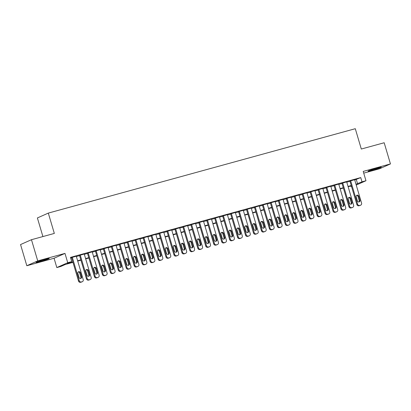 <?xml version="1.0" encoding="UTF-8"?>
<svg xmlns="http://www.w3.org/2000/svg" width="411" height="411" viewBox="0 0 411 411"><rect width="100%" height="100%" fill="white"/><g stroke="black" fill="none" stroke-linecap="round" stroke-linejoin="round"><path stroke-width="0.62" d="M40.319 261.494A6.9 0.349 163.5 0 0 49.233 258.509A6.9 0.349 163.5 0 0 44.917 259.449A6.9 0.349 163.5 0 0 36.004 262.429A6.9 0.349 163.5 0 0 40.319 261.494M372.356 170.216A6.9 0.349 163.5 0 0 381.269 167.231A6.9 0.349 163.5 0 0 376.954 168.171A6.9 0.349 163.5 0 0 368.04 171.151A6.9 0.349 163.5 0 0 372.356 170.216M72.978 262.372L65.221 264.509L60.797 266.472L56.821 267.566L67.733 262.716L71.709 261.622L67.286 263.59L72.886 262.054M54.062 258.247L64.974 253.402L37.735 260.887L31.462 239.711L20.55 244.56L26.823 265.737L54.062 258.247L56.821 267.566M42.908 236.566L37.391 217.948L48.308 213.098L355.289 128.705L361.31 149.034L384.177 142.751L390.45 163.927L363.211 171.413L365.97 180.732L356.234 185.058M363.72 173.123L379.538 168.777L390.45 163.927M351.539 186.548L351.081 186.671L351.518 186.481M350.876 185.983L351.081 186.671M37.735 260.887L26.823 265.737M76.287 256.212L71.555 257.574M84.24 254.024L79.508 255.385M92.192 251.84L87.466 253.202M100.15 249.652L95.419 251.013M108.103 247.468L103.372 248.83M116.056 245.28L111.324 246.641M124.009 243.096L119.277 244.458M131.962 240.908L127.23 242.269M139.915 238.724L135.183 240.086M147.868 236.536L143.136 237.897M155.82 234.347L151.089 235.709M163.773 232.164L159.042 233.525M171.726 229.975L166.994 231.336M179.679 227.792L174.947 229.153M187.632 225.603L182.9 226.964M195.585 223.42L190.853 224.781M203.537 221.231L198.806 222.592M211.49 219.048L206.759 220.409M219.443 216.859L214.712 218.22M227.396 214.67L222.664 216.032M235.349 212.487L230.617 213.848M243.302 210.298L238.57 211.66M251.255 208.115L246.523 209.476M259.207 205.926L254.476 207.288M267.16 203.743L262.429 205.104M275.113 201.554L270.381 202.916M283.066 199.371L278.334 200.732M291.019 197.182L286.287 198.544M298.972 194.994L294.24 196.355M306.925 192.81L302.193 194.172M314.877 190.622L310.146 191.983M322.83 188.438L318.099 189.8M330.783 186.25L326.051 187.611M338.736 184.066L334.004 185.428M346.689 181.878L341.957 183.239M354.729 179.992L360.74 177.588L70.456 257.389L71.709 261.622M70.661 258.082L71.627 257.815M76.379 256.51L79.58 255.632M84.332 254.327L87.533 253.443M92.285 252.138L95.491 251.255M100.238 249.95L103.444 249.071M108.191 247.766L111.396 246.883M116.143 245.578L119.349 244.699M124.096 243.394L127.302 242.511M132.049 241.206L135.255 240.327M140.002 239.022L143.208 238.139M147.955 236.834L151.161 235.955M155.908 234.65L159.114 233.767M163.861 232.462L167.066 231.583M171.813 230.273L175.019 229.395M179.766 228.09L182.972 227.206M187.719 225.901L190.925 225.023M195.672 223.718L198.878 222.834M203.625 221.529L206.831 220.65M211.578 219.346L214.783 218.462M219.531 217.157L222.736 216.278M227.483 214.974L230.689 214.09M235.436 212.785L238.642 211.906M243.389 210.596L246.595 209.718M251.342 208.413L254.548 207.529M259.295 206.224L262.501 205.346M267.248 204.041L270.453 203.157M275.2 201.852L278.406 200.974M283.153 199.669L286.359 198.785M291.106 197.48L294.312 196.602M299.059 195.297L302.265 194.413M307.012 193.108L310.218 192.23M314.965 190.92L318.171 190.041M322.918 188.736L326.123 187.853M330.87 186.548L334.076 185.669M338.823 184.364L342.029 183.481M346.776 182.176L349.982 181.297M354.642 179.694L349.91 181.056M64.974 253.402L67.733 262.716M360.74 177.588L361.993 181.826L365.97 180.732M31.462 239.711L54.329 233.427L48.308 213.098M351.333 185.854L348.127 186.738M343.38 188.043L340.174 188.921M335.427 190.226L332.222 191.11M327.475 192.415L324.269 193.293M319.522 194.598L316.316 195.482M311.569 196.787L308.363 197.665M303.616 198.97L300.41 199.854M295.663 201.159L292.457 202.037M287.71 203.347L284.504 204.226M279.757 205.531L276.552 206.414M271.805 207.719L268.599 208.598M263.852 209.903L260.646 210.786M255.899 212.091L252.693 212.97M247.946 214.275L244.74 215.159M239.993 216.463L236.787 217.342M232.04 218.647L228.835 219.531M224.087 220.835L220.882 221.714M216.135 223.024L212.929 223.903M208.182 225.207L204.976 226.091M200.229 227.396L197.023 228.275M192.276 229.579L189.07 230.463M184.323 231.768L181.117 232.647M176.37 233.951L173.165 234.835M168.418 236.14L165.212 237.019M160.465 238.323L157.259 239.207M152.512 240.512L149.306 241.391M144.554 242.696L141.353 243.579M136.601 244.884L133.4 245.768M128.648 247.073L125.447 247.951M120.695 249.256L117.495 250.14M112.742 251.445L109.542 252.323M104.79 253.628L101.589 254.512M96.837 255.817L93.636 256.695M88.884 258L85.683 258.884M80.931 260.189L77.725 261.067M355.988 184.226L361.993 181.826M77.633 260.744L80.839 259.865M85.586 258.56L88.791 257.676M93.538 256.372L96.744 255.493M101.491 254.188L104.697 253.304M109.444 252L112.65 251.121M117.397 249.816L120.603 248.932M125.35 247.628L128.556 246.749M133.303 245.444L136.509 244.56M141.256 243.255L144.461 242.377M149.208 241.067L152.414 240.188M157.161 238.883L160.367 238M165.114 236.695L168.32 235.816M173.067 234.511L176.273 233.628M181.02 232.323L184.226 231.444M188.973 230.139L192.178 229.256M196.926 227.951L200.131 227.072M204.878 225.767L208.084 224.884M212.831 223.579L216.037 222.7M220.784 221.39L223.99 220.512M228.737 219.207L231.943 218.323M236.69 217.018L239.896 216.14M244.643 214.835L247.848 213.951M252.595 212.646L255.801 211.768M260.548 210.463L263.754 209.579M268.501 208.274L271.707 207.396M276.454 206.091L279.66 205.207M284.407 203.902L287.613 203.024M292.36 201.719L295.566 200.835M300.313 199.53L303.518 198.647M308.265 197.342L311.471 196.463M316.223 195.158L319.424 194.275M324.176 192.97L327.377 192.091M332.129 190.786L335.33 189.903M340.082 188.598L343.283 187.719M348.035 186.414L351.235 185.531M356.316 179.556L357.57 183.789M354.626 179.633L361.577 203.096A1.767 1.649 66 0 1 360.488 205.228L359.692 205.443A1.767 1.649 66 0 1 357.601 204.19L350.65 180.727M349.895 180.994L356.861 204.519L357.601 204.19M359.954 200.244A1.413 1.315 -114 0 1 359.26 201.888A1.413 1.315 -114 0 1 357.411 200.943L356.209 196.879A1.413 1.315 -114 0 1 356.907 195.235A1.413 1.315 -114 0 1 358.752 196.175L359.954 200.244L359.219 200.573A1.413 1.315 -114 0 1 358.86 201.986M356.563 195.461A1.413 1.315 -114 0 1 358.017 196.504L359.219 200.573M360.704 205.151L359.964 205.479A1.767 1.649 -114 0 1 359.748 205.557L358.952 205.772A1.767 1.649 -114 0 1 356.861 204.519M346.673 181.821L353.624 205.284A1.767 1.649 66 0 1 352.535 207.411L351.739 207.632A1.767 1.649 66 0 1 349.648 206.373L342.697 182.91M341.942 183.183L348.908 206.702L349.648 206.373M352.001 202.428A1.413 1.315 -114 0 1 351.307 204.072A1.413 1.315 -114 0 1 349.458 203.132L348.256 199.063A1.413 1.315 -114 0 1 348.949 197.419A1.413 1.315 -114 0 1 350.799 198.364L352.001 202.428L351.266 202.757A1.413 1.315 -114 0 1 350.907 204.175M348.61 197.645A1.413 1.315 -114 0 1 350.059 198.693L351.266 202.757M352.751 207.334L352.011 207.663A1.767 1.649 -114 0 1 351.795 207.74L350.999 207.961A1.767 1.649 -114 0 1 348.908 206.702M338.721 184.005L345.672 207.468A1.767 1.649 66 0 1 344.582 209.6L343.786 209.821A1.767 1.649 66 0 1 341.695 208.562L334.744 185.099M333.989 185.366L340.955 208.891L341.695 208.562M344.048 204.616A1.413 1.315 -114 0 1 343.355 206.26A1.413 1.315 -114 0 1 341.505 205.315L340.303 201.251A1.413 1.315 -114 0 1 340.996 199.607A1.413 1.315 -114 0 1 342.846 200.547L344.048 204.616L343.313 204.945A1.413 1.315 -114 0 1 342.954 206.363M340.657 199.833A1.413 1.315 -114 0 1 342.106 200.876L343.313 204.945M344.798 209.523L344.058 209.851A1.767 1.649 -114 0 1 343.843 209.929L343.046 210.144A1.767 1.649 -114 0 1 340.955 208.891M330.768 186.193L337.719 209.656A1.767 1.649 66 0 1 336.63 211.788L335.833 212.004A1.767 1.649 66 0 1 333.742 210.745L326.791 187.282M326.036 187.555L333.002 211.074L333.742 210.745M336.095 206.8A1.413 1.315 -114 0 1 335.402 208.444A1.413 1.315 -114 0 1 333.552 207.504L332.35 203.435A1.413 1.315 -114 0 1 333.044 201.791A1.413 1.315 -114 0 1 334.893 202.736L336.095 206.8L335.361 207.129A1.413 1.315 -114 0 1 335.001 208.547M332.705 202.017A1.413 1.315 -114 0 1 334.153 203.065L335.361 207.129M336.845 211.706L336.106 212.035A1.767 1.649 -114 0 1 335.89 212.112L335.093 212.333A1.767 1.649 -114 0 1 333.002 211.074M322.815 188.377L329.766 211.84A1.767 1.649 66 0 1 328.677 213.972L327.88 214.193A1.767 1.649 66 0 1 325.784 212.934L318.838 189.471M318.083 189.738L325.05 213.263L325.784 212.934M328.142 208.988A1.413 1.315 -114 0 1 327.449 210.632A1.413 1.315 -114 0 1 325.599 209.687L324.397 205.623A1.413 1.315 -114 0 1 325.091 203.979A1.413 1.315 -114 0 1 326.94 204.925L328.142 208.988L327.408 209.317A1.413 1.315 -114 0 1 327.048 210.735M324.752 204.205A1.413 1.315 -114 0 1 326.2 205.248L327.408 209.317M328.892 213.895L328.153 214.223A1.767 1.649 -114 0 1 327.937 214.301L327.141 214.516A1.767 1.649 -114 0 1 325.05 213.263M314.862 190.565L321.808 214.028A1.767 1.649 66 0 1 320.724 216.16L319.928 216.376A1.767 1.649 66 0 1 317.831 215.123L310.886 191.66M310.13 191.927L317.097 215.446L317.831 215.123M320.19 211.177A1.413 1.315 -114 0 1 319.496 212.816A1.413 1.315 -114 0 1 317.646 211.876L316.444 207.807A1.413 1.315 -114 0 1 317.138 206.163A1.413 1.315 -114 0 1 318.987 207.108L320.19 211.177L319.455 211.501A1.413 1.315 -114 0 1 319.095 212.919M316.799 206.389A1.413 1.315 -114 0 1 318.248 207.437L319.455 211.501M320.94 216.083L320.2 216.407A1.767 1.649 -114 0 1 319.984 216.484L319.188 216.705A1.767 1.649 -114 0 1 317.097 215.446M306.909 192.749L313.855 216.212A1.767 1.649 66 0 1 312.771 218.344L311.975 218.565A1.767 1.649 66 0 1 309.879 217.306L302.933 193.843M302.177 194.11L309.144 217.635L309.879 217.306M312.237 213.36A1.413 1.315 -114 0 1 311.538 215.004A1.413 1.315 -114 0 1 309.694 214.059L308.491 209.995A1.413 1.315 -114 0 1 309.185 208.351A1.413 1.315 -114 0 1 311.035 209.297L312.237 213.36L311.502 213.689A1.413 1.315 -114 0 1 311.142 215.107M308.846 208.577A1.413 1.315 -114 0 1 310.295 209.62L311.502 213.689M312.987 218.267L312.247 218.595A1.767 1.649 -114 0 1 312.031 218.673L311.235 218.893A1.767 1.649 -114 0 1 309.144 217.635M298.956 194.937L305.902 218.4A1.767 1.649 66 0 1 304.818 220.532L304.022 220.748A1.767 1.649 66 0 1 301.926 219.495L294.98 196.032M294.225 196.299L301.191 219.818L301.926 219.495M304.284 215.549A1.413 1.315 -114 0 1 303.585 217.193A1.413 1.315 -114 0 1 301.741 216.248L300.539 212.179A1.413 1.315 -114 0 1 301.232 210.54A1.413 1.315 -114 0 1 303.082 211.48L304.284 215.549L303.549 215.873A1.413 1.315 -114 0 1 303.19 217.291M300.893 210.766A1.413 1.315 -114 0 1 302.342 211.809L303.549 215.873M305.034 220.455L304.294 220.779A1.767 1.649 -114 0 1 304.078 220.861L303.282 221.077A1.767 1.649 -114 0 1 301.191 219.818M291.003 197.121L297.949 220.584A1.767 1.649 66 0 1 296.86 222.716L296.069 222.937A1.767 1.649 66 0 1 293.973 221.678L287.027 198.215M286.272 198.482L293.238 222.007L293.973 221.678M296.331 217.732A1.413 1.315 -114 0 1 295.632 219.376A1.413 1.315 -114 0 1 293.788 218.431L292.581 214.367A1.413 1.315 -114 0 1 293.279 212.723A1.413 1.315 -114 0 1 295.129 213.669L296.331 217.732L295.596 218.061A1.413 1.315 -114 0 1 295.237 219.479M292.94 212.949A1.413 1.315 -114 0 1 294.389 213.997L295.596 218.061M297.081 222.639L296.341 222.968A1.767 1.649 -114 0 1 296.125 223.045L295.329 223.265A1.767 1.649 -114 0 1 293.238 222.007M283.051 199.309L289.996 222.772A1.767 1.649 66 0 1 288.907 224.904L288.116 225.12A1.767 1.649 66 0 1 286.02 223.867L279.074 200.404M278.319 200.671L285.285 224.195L286.02 223.867M288.378 219.921A1.413 1.315 -114 0 1 287.679 221.565A1.413 1.315 -114 0 1 285.835 220.62L284.628 216.556A1.413 1.315 -114 0 1 285.326 214.912A1.413 1.315 -114 0 1 287.176 215.852L288.378 219.921L287.643 220.25A1.413 1.315 -114 0 1 287.284 221.663M284.987 215.138A1.413 1.315 -114 0 1 286.436 216.181L287.643 220.25M289.128 224.827L288.388 225.156A1.767 1.649 -114 0 1 288.173 225.233L287.376 225.449A1.767 1.649 -114 0 1 285.285 224.195M275.098 201.498L282.044 224.961A1.767 1.649 66 0 1 280.954 227.088L280.163 227.309A1.767 1.649 66 0 1 278.067 226.05L271.121 202.587M270.366 202.859L277.333 226.379L278.067 226.05M280.425 222.104A1.413 1.315 -114 0 1 279.727 223.748A1.413 1.315 -114 0 1 277.882 222.803L276.675 218.739A1.413 1.315 -114 0 1 277.374 217.095A1.413 1.315 -114 0 1 279.223 218.041L280.425 222.104L279.691 222.433A1.413 1.315 -114 0 1 279.331 223.851M277.035 217.321A1.413 1.315 -114 0 1 278.483 218.369L279.691 222.433M281.175 227.011L280.436 227.34A1.767 1.649 -114 0 1 280.22 227.417L279.423 227.637A1.767 1.649 -114 0 1 277.333 226.379M267.145 203.681L274.091 227.144A1.767 1.649 66 0 1 273.002 229.276L272.21 229.497A1.767 1.649 66 0 1 270.114 228.239L263.168 204.776M262.413 205.043L269.38 228.567L270.114 228.239M272.472 224.293A1.413 1.315 -114 0 1 271.774 225.937A1.413 1.315 -114 0 1 269.929 224.992L268.722 220.928A1.413 1.315 -114 0 1 269.421 219.284A1.413 1.315 -114 0 1 271.27 220.224L272.472 224.293L271.738 224.622A1.413 1.315 -114 0 1 271.378 226.04M269.082 219.51A1.413 1.315 -114 0 1 270.53 220.553L271.738 224.622M273.223 229.199L272.483 229.528A1.767 1.649 -114 0 1 272.267 229.605L271.471 229.821A1.767 1.649 -114 0 1 269.38 228.567M259.192 205.87L266.138 229.333A1.767 1.649 66 0 1 265.049 231.465L264.258 231.681A1.767 1.649 66 0 1 262.161 230.422L255.216 206.959M254.46 207.231L261.427 230.751L262.161 230.422M264.52 226.476A1.413 1.315 -114 0 1 263.821 228.12A1.413 1.315 -114 0 1 261.977 227.18L260.769 223.111A1.413 1.315 -114 0 1 261.468 221.467A1.413 1.315 -114 0 1 263.317 222.413L264.52 226.476L263.785 226.805A1.413 1.315 -114 0 1 263.425 228.223M261.129 221.693A1.413 1.315 -114 0 1 262.578 222.741L263.785 226.805M265.27 231.383L264.53 231.712A1.767 1.649 -114 0 1 264.314 231.789L263.518 232.01A1.767 1.649 -114 0 1 261.427 230.751M251.234 208.053L258.185 231.516A1.767 1.649 66 0 1 257.096 233.648L256.305 233.869A1.767 1.649 66 0 1 254.209 232.611L247.258 209.148M246.508 209.415L253.474 232.939L254.209 232.611M256.567 228.665A1.413 1.315 -114 0 1 255.868 230.309A1.413 1.315 -114 0 1 254.024 229.364L252.816 225.3A1.413 1.315 -114 0 1 253.515 223.656A1.413 1.315 -114 0 1 255.365 224.601L256.567 228.665L255.832 228.994A1.413 1.315 -114 0 1 255.472 230.412M253.176 223.882A1.413 1.315 -114 0 1 254.625 224.925L255.832 228.994M257.317 233.571L256.577 233.9A1.767 1.649 -114 0 1 256.361 233.977L255.565 234.193A1.767 1.649 -114 0 1 253.474 232.939M243.281 210.242L250.232 233.705A1.767 1.649 66 0 1 249.143 235.837L248.352 236.053A1.767 1.649 66 0 1 246.256 234.799L239.305 211.336M238.555 211.603L245.521 235.123L246.256 234.799M248.614 230.854A1.413 1.315 -114 0 1 247.915 232.492A1.413 1.315 -114 0 1 246.071 231.552L244.864 227.483A1.413 1.315 -114 0 1 245.562 225.839A1.413 1.315 -114 0 1 247.412 226.785L248.614 230.854L247.879 231.177A1.413 1.315 -114 0 1 247.52 232.595M245.223 226.065A1.413 1.315 -114 0 1 246.672 227.113L247.879 231.177M249.359 235.76L248.624 236.084A1.767 1.649 -114 0 1 248.408 236.161L247.612 236.382A1.767 1.649 -114 0 1 245.521 235.123M235.328 212.425L242.279 235.888A1.767 1.649 66 0 1 241.19 238.02L240.399 238.241A1.767 1.649 66 0 1 238.303 236.983L231.352 213.52M230.597 213.787L237.568 237.311L238.303 236.983M240.661 233.037A1.413 1.315 -114 0 1 239.962 234.681A1.413 1.315 -114 0 1 238.118 233.736L236.911 229.672A1.413 1.315 -114 0 1 237.609 228.028A1.413 1.315 -114 0 1 239.459 228.973L240.661 233.037L239.926 233.366A1.413 1.315 -114 0 1 239.567 234.784M237.27 228.254A1.413 1.315 -114 0 1 238.719 229.297L239.926 233.366M241.406 237.943L240.671 238.272A1.767 1.649 -114 0 1 240.456 238.349L239.659 238.57A1.767 1.649 -114 0 1 237.568 237.311M227.375 214.614L234.327 238.077A1.767 1.649 66 0 1 233.237 240.209L232.446 240.425A1.767 1.649 66 0 1 230.35 239.171L223.399 215.708M222.644 215.975L229.615 239.495L230.35 239.171M232.708 235.226A1.413 1.315 -114 0 1 232.01 236.864A1.413 1.315 -114 0 1 230.165 235.924L228.958 231.855A1.413 1.315 -114 0 1 229.657 230.217A1.413 1.315 -114 0 1 231.506 231.157L232.708 235.226L231.974 235.549A1.413 1.315 -114 0 1 231.614 236.967M229.317 230.443A1.413 1.315 -114 0 1 230.766 231.485L231.974 235.549M233.453 240.132L232.718 240.456A1.767 1.649 -114 0 1 232.503 240.538L231.706 240.754A1.767 1.649 -114 0 1 229.615 239.495M219.423 216.797L226.374 240.26A1.767 1.649 66 0 1 225.285 242.392L224.488 242.613A1.767 1.649 66 0 1 222.397 241.355L215.446 217.892M214.691 218.159L221.663 241.683L222.397 241.355M224.755 237.409A1.413 1.315 -114 0 1 224.057 239.053A1.413 1.315 -114 0 1 222.212 238.108L221.005 234.044A1.413 1.315 -114 0 1 221.704 232.4A1.413 1.315 -114 0 1 223.553 233.345L224.755 237.409L224.021 237.738A1.413 1.315 -114 0 1 223.661 239.156M221.365 232.626A1.413 1.315 -114 0 1 222.813 233.674L224.021 237.738M225.5 242.315L224.766 242.644A1.767 1.649 -114 0 1 224.55 242.721L223.754 242.942A1.767 1.649 -114 0 1 221.663 241.683M211.47 218.986L218.421 242.449A1.767 1.649 66 0 1 217.332 244.581L216.535 244.797A1.767 1.649 66 0 1 214.444 243.543L207.493 220.08M206.738 220.347L213.71 243.872L214.444 243.543M216.803 239.598A1.413 1.315 -114 0 1 216.104 241.242A1.413 1.315 -114 0 1 214.259 240.296L213.052 236.233A1.413 1.315 -114 0 1 213.751 234.589A1.413 1.315 -114 0 1 215.6 235.529L216.803 239.598L216.068 239.926A1.413 1.315 -114 0 1 215.708 241.339M213.412 234.815A1.413 1.315 -114 0 1 214.861 235.857L216.068 239.926M217.547 244.504L216.813 244.833A1.767 1.649 -114 0 1 216.597 244.91L215.801 245.126A1.767 1.649 -114 0 1 213.71 243.872M203.517 221.175L210.468 244.637A1.767 1.649 66 0 1 209.379 246.764L208.583 246.985A1.767 1.649 66 0 1 206.492 245.727L199.541 222.264M198.785 222.531L205.757 246.055L206.492 245.727M208.85 241.781A1.413 1.315 -114 0 1 208.151 243.425A1.413 1.315 -114 0 1 206.307 242.48L205.099 238.416A1.413 1.315 -114 0 1 205.798 236.772A1.413 1.315 -114 0 1 207.647 237.717L208.85 241.781L208.115 242.11A1.413 1.315 -114 0 1 207.755 243.528M205.459 236.998A1.413 1.315 -114 0 1 206.908 238.046L208.115 242.11M209.595 246.687L208.86 247.016A1.767 1.649 -114 0 1 208.644 247.093L207.848 247.314A1.767 1.649 -114 0 1 205.757 246.055M195.564 223.358L202.515 246.821A1.767 1.649 66 0 1 201.426 248.953L200.63 249.174A1.767 1.649 66 0 1 198.539 247.915L191.588 224.452M190.832 224.719L197.804 248.244L198.539 247.915M200.897 243.97A1.413 1.315 -114 0 1 200.198 245.614A1.413 1.315 -114 0 1 198.354 244.668L197.146 240.605A1.413 1.315 -114 0 1 197.845 238.961A1.413 1.315 -114 0 1 199.695 239.901L200.897 243.97L200.157 244.298A1.413 1.315 -114 0 1 199.803 245.711M197.506 239.187A1.413 1.315 -114 0 1 198.955 240.23L200.157 244.298M201.642 248.876L200.907 249.205A1.767 1.649 -114 0 1 200.691 249.282L199.895 249.498A1.767 1.649 -114 0 1 197.804 248.244M187.611 225.547L194.562 249.009A1.767 1.649 66 0 1 193.473 251.142L192.677 251.357A1.767 1.649 66 0 1 190.586 250.099L183.635 226.636M182.88 226.908L189.851 250.427L190.586 250.099M192.944 246.153A1.413 1.315 -114 0 1 192.245 247.797A1.413 1.315 -114 0 1 190.401 246.857L189.194 242.788A1.413 1.315 -114 0 1 189.892 241.144A1.413 1.315 -114 0 1 191.742 242.089L192.944 246.153L192.204 246.482A1.413 1.315 -114 0 1 191.85 247.9M189.553 241.37A1.413 1.315 -114 0 1 191.002 242.418L192.204 246.482M193.689 251.059L192.954 251.388A1.767 1.649 -114 0 1 192.738 251.465L191.942 251.686A1.767 1.649 -114 0 1 189.851 250.427M179.658 227.73L186.609 251.193A1.767 1.649 66 0 1 185.52 253.325L184.724 253.546A1.767 1.649 66 0 1 182.633 252.287L175.682 228.824M174.927 229.091L181.898 252.616L182.633 252.287M184.991 248.342A1.413 1.315 -114 0 1 184.292 249.986A1.413 1.315 -114 0 1 182.448 249.04L181.241 244.977A1.413 1.315 -114 0 1 181.939 243.333A1.413 1.315 -114 0 1 183.789 244.278L184.991 248.342L184.251 248.67A1.413 1.315 -114 0 1 183.897 250.088M181.6 243.559A1.413 1.315 -114 0 1 183.049 244.602L184.251 248.67M185.736 253.248L185.001 253.577A1.767 1.649 -114 0 1 184.786 253.654L183.989 253.87A1.767 1.649 -114 0 1 181.898 252.616M171.706 229.919L178.657 253.382A1.767 1.649 66 0 1 177.567 255.514L176.771 255.729A1.767 1.649 66 0 1 174.68 254.476L167.729 231.013M166.974 231.28L173.945 254.799L174.68 254.476M177.038 250.53A1.413 1.315 -114 0 1 176.34 252.169A1.413 1.315 -114 0 1 174.495 251.229L173.288 247.16A1.413 1.315 -114 0 1 173.987 245.516A1.413 1.315 -114 0 1 175.836 246.461L177.038 250.53L176.298 250.854A1.413 1.315 -114 0 1 175.944 252.272M173.648 245.742A1.413 1.315 -114 0 1 175.096 246.79L176.298 250.854M177.783 255.437L177.049 255.76A1.767 1.649 -114 0 1 176.833 255.837L176.036 256.058A1.767 1.649 -114 0 1 173.945 254.799M163.753 232.102L170.704 255.565A1.767 1.649 66 0 1 169.615 257.697L168.818 257.918A1.767 1.649 66 0 1 166.727 256.659L159.776 233.196M159.021 233.463L165.993 256.988L166.727 256.659M169.085 252.714A1.413 1.315 -114 0 1 168.387 254.358A1.413 1.315 -114 0 1 166.542 253.412L165.335 249.349A1.413 1.315 -114 0 1 166.034 247.705A1.413 1.315 -114 0 1 167.878 248.65L169.085 252.714L168.346 253.042A1.413 1.315 -114 0 1 167.991 254.46M165.695 247.931A1.413 1.315 -114 0 1 167.143 248.974L168.346 253.042M169.83 257.62L169.096 257.949A1.767 1.649 -114 0 1 168.88 258.026L168.084 258.247A1.767 1.649 -114 0 1 165.993 256.988M155.8 234.291L162.751 257.754A1.767 1.649 66 0 1 161.662 259.886L160.865 260.101A1.767 1.649 66 0 1 158.774 258.848L151.823 235.385M151.068 235.652L158.035 259.171L158.774 258.848M161.133 254.902A1.413 1.315 -114 0 1 160.434 256.541A1.413 1.315 -114 0 1 158.589 255.601L157.382 251.532A1.413 1.315 -114 0 1 158.081 249.893A1.413 1.315 -114 0 1 159.925 250.833L161.133 254.902L160.393 255.226A1.413 1.315 -114 0 1 160.038 256.644M157.742 250.119A1.413 1.315 -114 0 1 159.191 251.162L160.393 255.226M161.877 259.809L161.143 260.132A1.767 1.649 -114 0 1 160.927 260.214L160.131 260.43A1.767 1.649 -114 0 1 158.035 259.171M147.847 236.474L154.798 259.937A1.767 1.649 66 0 1 153.709 262.069L152.913 262.29A1.767 1.649 66 0 1 150.822 261.031L143.871 237.568M143.115 237.835L150.082 261.36L150.822 261.031M153.18 257.086A1.413 1.315 -114 0 1 152.481 258.73A1.413 1.315 -114 0 1 150.637 257.784L149.429 253.721A1.413 1.315 -114 0 1 150.128 252.077A1.413 1.315 -114 0 1 151.972 253.022L153.18 257.086L152.44 257.414A1.413 1.315 -114 0 1 152.085 258.832M149.789 252.303A1.413 1.315 -114 0 1 151.238 253.351L152.44 257.414M153.925 261.992L153.19 262.321A1.767 1.649 -114 0 1 152.974 262.398L152.178 262.619A1.767 1.649 -114 0 1 150.082 261.36M139.894 238.663L146.845 262.126A1.767 1.649 66 0 1 145.756 264.258L144.96 264.473A1.767 1.649 66 0 1 142.869 263.22L135.918 239.757M135.162 240.024L142.129 263.549L142.869 263.22M145.227 259.274A1.413 1.315 -114 0 1 144.528 260.918A1.413 1.315 -114 0 1 142.679 259.973L141.476 255.909A1.413 1.315 -114 0 1 142.175 254.265A1.413 1.315 -114 0 1 144.02 255.205L145.227 259.274L144.487 259.603A1.413 1.315 -114 0 1 144.133 261.016M141.836 254.491A1.413 1.315 -114 0 1 143.285 255.534L144.487 259.603M145.972 264.181L145.237 264.509A1.767 1.649 -114 0 1 145.021 264.586L144.225 264.802A1.767 1.649 -114 0 1 142.129 263.549M131.941 240.851L138.892 264.314A1.767 1.649 66 0 1 137.803 266.441L137.007 266.662A1.767 1.649 66 0 1 134.916 265.403L127.965 241.94M127.21 242.207L134.176 265.732L134.916 265.403M137.274 261.458A1.413 1.315 -114 0 1 136.575 263.102A1.413 1.315 -114 0 1 134.726 262.156L133.524 258.093A1.413 1.315 -114 0 1 134.222 256.449A1.413 1.315 -114 0 1 136.067 257.394L137.274 261.458L136.534 261.786A1.413 1.315 -114 0 1 136.18 263.204M133.878 256.675A1.413 1.315 -114 0 1 135.332 257.723L136.534 261.786M138.019 266.364L137.284 266.693A1.767 1.649 -114 0 1 137.069 266.77L136.272 266.991A1.767 1.649 -114 0 1 134.176 265.732M123.988 243.035L130.939 266.498A1.767 1.649 66 0 1 129.85 268.63L129.054 268.851A1.767 1.649 66 0 1 126.963 267.592L120.012 244.129M119.257 244.396L126.223 267.921L126.963 267.592M129.321 263.646A1.413 1.315 -114 0 1 128.622 265.29A1.413 1.315 -114 0 1 126.773 264.345L125.571 260.281A1.413 1.315 -114 0 1 126.269 258.637A1.413 1.315 -114 0 1 128.114 259.577L129.321 263.646L128.581 263.975A1.413 1.315 -114 0 1 128.227 265.388M125.925 258.863A1.413 1.315 -114 0 1 127.379 259.906L128.581 263.975M130.066 268.553L129.331 268.881A1.767 1.649 -114 0 1 129.111 268.958L128.319 269.174A1.767 1.649 -114 0 1 126.223 267.921M116.036 245.223L122.987 268.686A1.767 1.649 66 0 1 121.897 270.818L121.101 271.034A1.767 1.649 66 0 1 119.01 269.775L112.059 246.312M111.304 246.585L118.27 270.104L119.01 269.775M121.368 265.83A1.413 1.315 -114 0 1 120.67 267.474A1.413 1.315 -114 0 1 118.82 266.534L117.618 262.465A1.413 1.315 -114 0 1 118.317 260.821A1.413 1.315 -114 0 1 120.161 261.766L121.368 265.83L120.629 266.158A1.413 1.315 -114 0 1 120.274 267.576M117.972 261.047A1.413 1.315 -114 0 1 119.426 262.095L120.629 266.158M122.113 270.736L121.379 271.065A1.767 1.649 -114 0 1 121.158 271.142L120.366 271.363A1.767 1.649 -114 0 1 118.27 270.104M108.083 247.407L115.034 270.87A1.767 1.649 66 0 1 113.945 273.002L113.148 273.223A1.767 1.649 66 0 1 111.057 271.964L104.106 248.501M103.351 248.768L110.318 272.293L111.057 271.964M113.415 268.018A1.413 1.315 -114 0 1 112.717 269.662A1.413 1.315 -114 0 1 110.867 268.717L109.665 264.653A1.413 1.315 -114 0 1 110.364 263.009A1.413 1.315 -114 0 1 112.208 263.954L113.415 268.018L112.676 268.347A1.413 1.315 -114 0 1 112.321 269.765M110.02 263.235A1.413 1.315 -114 0 1 111.473 264.278L112.676 268.347M114.16 272.925L113.426 273.253A1.767 1.649 -114 0 1 113.205 273.33L112.414 273.546A1.767 1.649 -114 0 1 110.318 272.293M100.13 249.595L107.081 273.058A1.767 1.649 66 0 1 105.992 275.19L105.195 275.406A1.767 1.649 66 0 1 103.104 274.152L96.153 250.689M95.398 250.957L102.365 274.476L103.104 274.152M105.463 270.207A1.413 1.315 -114 0 1 104.764 271.846A1.413 1.315 -114 0 1 102.914 270.906L101.712 266.837A1.413 1.315 -114 0 1 102.411 265.193A1.413 1.315 -114 0 1 104.255 266.138L105.463 270.207L104.723 270.53A1.413 1.315 -114 0 1 104.368 271.948M102.067 265.419A1.413 1.315 -114 0 1 103.521 266.467L104.723 270.53M106.208 275.113L105.473 275.437A1.767 1.649 -114 0 1 105.252 275.514L104.461 275.735A1.767 1.649 -114 0 1 102.365 274.476M92.177 251.779L99.128 275.242A1.767 1.649 66 0 1 98.039 277.374L97.243 277.595A1.767 1.649 66 0 1 95.152 276.336L88.201 252.873M87.445 253.14L94.412 276.665L95.152 276.336M97.51 272.39A1.413 1.315 -114 0 1 96.811 274.034A1.413 1.315 -114 0 1 94.962 273.089L93.759 269.025A1.413 1.315 -114 0 1 94.458 267.381A1.413 1.315 -114 0 1 96.302 268.326L97.51 272.39L96.77 272.719A1.413 1.315 -114 0 1 96.415 274.137M94.114 267.607A1.413 1.315 -114 0 1 95.568 268.65L96.77 272.719M98.255 277.297L97.52 277.625A1.767 1.649 -114 0 1 97.299 277.702L96.508 277.918A1.767 1.649 -114 0 1 94.412 276.665M84.224 253.967L91.175 277.43A1.767 1.649 66 0 1 90.086 279.562L89.29 279.778A1.767 1.649 66 0 1 87.199 278.524L80.248 255.061M79.493 255.329L86.459 278.848L87.199 278.524M89.557 274.579A1.413 1.315 -114 0 1 88.858 276.218A1.413 1.315 -114 0 1 87.009 275.278L85.807 271.209A1.413 1.315 -114 0 1 86.505 269.57A1.413 1.315 -114 0 1 88.35 270.51L89.557 274.579L88.817 274.902A1.413 1.315 -114 0 1 88.463 276.32M86.161 269.796A1.413 1.315 -114 0 1 87.615 270.839L88.817 274.902M90.302 279.485L89.567 279.809A1.767 1.649 -114 0 1 89.346 279.886L88.555 280.107A1.767 1.649 -114 0 1 86.459 278.848M76.271 256.151L83.222 279.614A1.767 1.649 66 0 1 82.133 281.746L81.337 281.967A1.767 1.649 66 0 1 79.246 280.708L72.295 257.245M71.54 257.512L78.506 281.037L79.246 280.708M81.604 276.762A1.413 1.315 -114 0 1 80.905 278.406A1.413 1.315 -114 0 1 79.056 277.461L77.854 273.397A1.413 1.315 -114 0 1 78.552 271.753A1.413 1.315 -114 0 1 80.397 272.699L81.604 276.762L80.864 277.091A1.413 1.315 -114 0 1 80.51 278.509M78.208 271.979A1.413 1.315 -114 0 1 79.662 273.027L80.864 277.091M82.349 281.669L81.609 281.997A1.767 1.649 -114 0 1 81.393 282.074L80.602 282.295A1.767 1.649 -114 0 1 78.506 281.037M359.748 205.557L360.488 205.228M358.952 205.772L359.692 205.443M358.752 196.175L358.017 196.504M351.795 207.74L352.535 207.411M350.999 207.961L351.739 207.632M350.799 198.364L350.059 198.693M343.843 209.929L344.582 209.6M343.046 210.144L343.786 209.821M342.846 200.547L342.106 200.876M335.89 212.112L336.63 211.788M335.093 212.333L335.833 212.004M334.893 202.736L334.153 203.065M327.937 214.301L328.677 213.972M327.141 214.516L327.88 214.193M326.94 204.925L326.2 205.248M319.984 216.484L320.724 216.16M319.188 216.705L319.928 216.376M318.987 207.108L318.248 207.437M312.031 218.673L312.771 218.344M311.235 218.893L311.975 218.565M311.035 209.297L310.295 209.62M304.078 220.861L304.818 220.532M303.282 221.077L304.022 220.748M303.082 211.48L302.342 211.809M296.125 223.045L296.86 222.716M295.329 223.265L296.069 222.937M295.129 213.669L294.389 213.997M288.173 225.233L288.907 224.904M287.376 225.449L288.116 225.12M287.176 215.852L286.436 216.181M280.22 227.417L280.954 227.088M279.423 227.637L280.163 227.309M279.223 218.041L278.483 218.369M272.267 229.605L273.002 229.276M271.471 229.821L272.21 229.497M271.27 220.224L270.53 220.553M264.314 231.789L265.049 231.465M263.518 232.01L264.258 231.681M263.317 222.413L262.578 222.741M256.361 233.977L257.096 233.648M255.565 234.193L256.305 233.869M255.365 224.601L254.625 224.925M248.408 236.161L249.143 235.837M247.612 236.382L248.352 236.053M247.412 226.785L246.672 227.113M240.456 238.349L241.19 238.02M239.659 238.57L240.399 238.241M239.459 228.973L238.719 229.297M232.503 240.538L233.237 240.209M231.706 240.754L232.446 240.425M231.506 231.157L230.766 231.485M224.55 242.721L225.285 242.392M223.754 242.942L224.488 242.613M223.553 233.345L222.813 233.674M216.597 244.91L217.332 244.581M215.801 245.126L216.535 244.797M215.6 235.529L214.861 235.857M208.644 247.093L209.379 246.764M207.848 247.314L208.583 246.985M207.647 237.717L206.908 238.046M200.691 249.282L201.426 248.953M199.895 249.498L200.63 249.174M199.695 239.901L198.955 240.23M192.738 251.465L193.473 251.142M191.942 251.686L192.677 251.357M191.742 242.089L191.002 242.418M184.786 253.654L185.52 253.325M183.989 253.87L184.724 253.546M183.789 244.278L183.049 244.602M176.833 255.837L177.567 255.514M176.036 256.058L176.771 255.729M175.836 246.461L175.096 246.79M168.88 258.026L169.615 257.697M168.084 258.247L168.818 257.918M167.878 248.65L167.143 248.974M160.927 260.214L161.662 259.886M160.131 260.43L160.865 260.101M159.925 250.833L159.191 251.162M152.974 262.398L153.709 262.069M152.178 262.619L152.913 262.29M151.972 253.022L151.238 253.351M145.021 264.586L145.756 264.258M144.225 264.802L144.96 264.473M144.02 255.205L143.285 255.534M137.069 266.77L137.803 266.441M136.272 266.991L137.007 266.662M136.067 257.394L135.332 257.723M129.111 268.958L129.85 268.63M128.319 269.174L129.054 268.851M128.114 259.577L127.379 259.906M121.158 271.142L121.897 270.818M120.366 271.363L121.101 271.034M120.161 261.766L119.426 262.095M113.205 273.33L113.945 273.002M112.414 273.546L113.148 273.223M112.208 263.954L111.473 264.278M105.252 275.514L105.992 275.19M104.461 275.735L105.195 275.406M104.255 266.138L103.521 266.467M97.299 277.702L98.039 277.374M96.508 277.918L97.243 277.595M96.302 268.326L95.568 268.65M89.346 279.886L90.086 279.562M88.555 280.107L89.29 279.778M88.35 270.51L87.615 270.839M81.393 282.074L82.133 281.746M80.602 282.295L81.337 281.967M80.397 272.699L79.662 273.027"/></g></svg>
